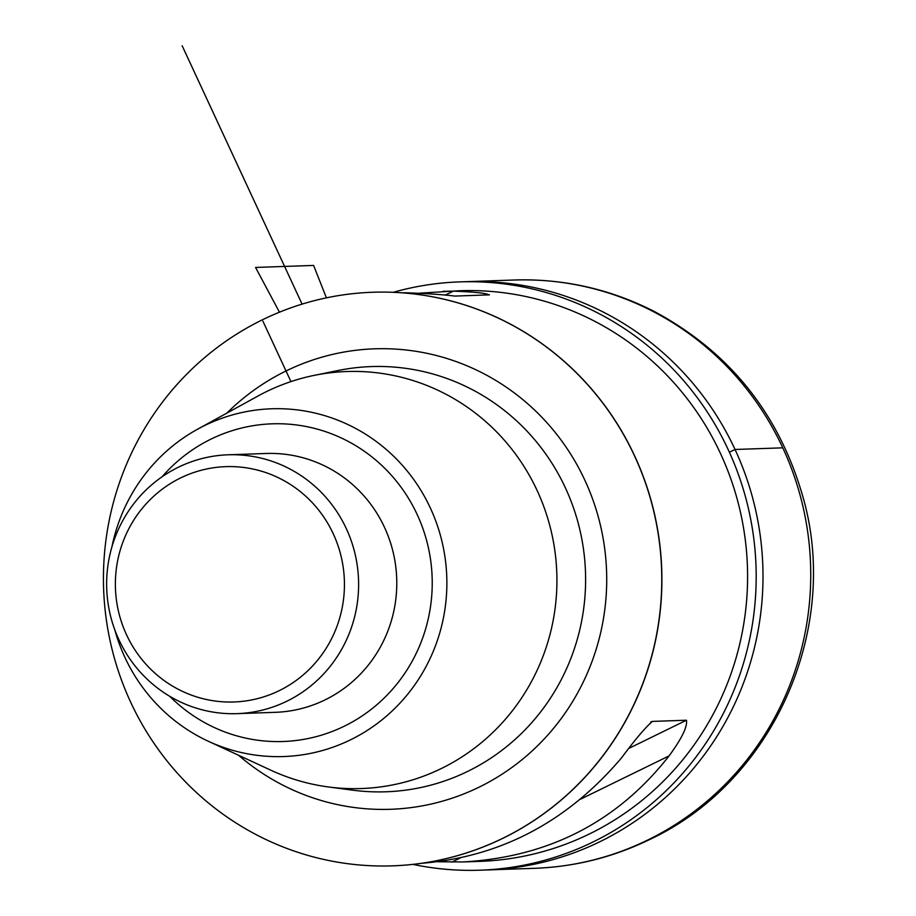 <?xml version="1.0" encoding="UTF-8"?>
<svg xmlns="http://www.w3.org/2000/svg" width="916" height="916" viewBox="0 0 916 916"><rect width="100%" height="100%" fill="white"/><g stroke="black" fill="none" stroke-linecap="round" stroke-linejoin="round"><path stroke-width="1.37" d="M412.933 864.383A294.334 286.319 -92 0 0 479.995 870.2A294.334 286.319 -92 0 0 756.009 566.191A294.334 286.319 -92 0 0 459.729 281.888L466.542 281.659A294.334 286.319 88 0 1 762.822 565.951A294.334 286.319 88 0 1 486.808 869.96A294.334 286.319 -92 0 0 762.822 565.951A294.334 286.319 -92 0 0 466.542 281.659L514.288 280.01C563.409 278.521 609.953 288.952 653.909 311.28C729.067 351.584 778.634 413.093 802.622 495.819C841.369 628.319 773.505 781.829 649.581 839.571C613.216 857.25 574.87 866.834 534.555 868.322A294.334 286.319 -92 0 0 647.807 839.995A294.334 286.319 -92 0 0 802.508 504.613A294.334 286.319 -92 0 0 514.288 280.01M372.789 292.25A286.971 279.151 88 0 1 372.858 292.25A286.971 279.151 88 0 1 661.73 569.431A286.971 279.151 88 0 1 392.62 865.838A286.971 279.151 88 0 1 392.552 865.849M126.557 634.845A117.729 114.523 88 0 1 238.836 466.954A117.729 114.523 88 0 1 324.321 651.127A117.729 114.523 88 0 1 126.557 634.845M118.943 639.803A129.499 125.984 88 0 1 228.164 454.794A129.499 125.984 88 0 1 358.534 579.885A129.499 125.984 88 0 1 237.084 713.644A129.499 125.984 88 0 1 118.943 639.803M111.901 546.978A173.983 169.254 88 0 1 197.616 429.192A173.983 169.254 88 0 1 446.768 576.84A173.983 169.254 88 0 1 208.367 741.284A173.983 169.254 88 0 1 124.885 657.345A173.983 169.254 88 0 1 114.74 629.681M197.616 429.192L258.037 395.998A208.63 202.951 88 0 1 314.177 375.377A208.63 202.951 88 0 1 556.802 573.05A208.63 202.951 88 0 1 328.352 786.947A208.63 202.951 88 0 1 270.93 770.242L208.367 741.284M130.69 702.228A286.971 279.151 88 0 1 372.72 292.25A286.971 279.151 88 0 1 661.592 569.443A286.971 279.151 88 0 1 392.483 865.849A286.971 279.151 88 0 1 130.69 702.228M421.555 863.296C500.777 856.907 567.531 821.652 621.838 757.509C634.742 740.025 644.91 727.991 652.352 721.407L686.439 720.228C687.572 726.651 681.79 738.525 669.092 755.883C617.373 821.87 548.581 857.227 462.695 861.956L479.686 861.372A285.494 277.731 -92 0 0 747.422 566.489A285.494 277.731 -92 0 0 460.027 290.716L419.86 293.143M401.803 292.799L406.109 292.776C427.497 293.567 443.768 294.666 454.931 296.086L489.43 294.849M489.018 294.906C486.362 293.177 474.488 291.929 453.374 291.151L443.035 291.299M651.597 721.636L650.623 722.255M462.695 861.956L438.054 861.761M459.729 281.888A294.334 286.319 -92 0 0 393.227 292.319M290.945 381.594L262.915 321.195M182.169 45.8L302.085 304.135M326.405 297.86L313.615 265.434L255.553 267.438L279.46 312.196M784.245 451.004L782.791 447.832L735.044 449.481L729.388 452.241M228.164 454.794L266.338 453.477A129.499 125.984 88 0 1 396.708 578.568A129.499 125.984 88 0 1 275.258 712.327L237.084 713.644M162.166 476.721A158.937 154.609 88 0 1 382.167 465.786A158.937 154.609 88 0 1 389.964 692.084A158.937 154.609 88 0 1 169.735 696.297M314.177 375.377L338.084 370.511A212.73 206.936 88 0 1 585.484 572.065A212.73 206.936 88 0 1 352.546 790.153L328.352 786.947M226.779 413.173A230.374 224.111 88 0 1 538.184 413.54A230.374 224.111 88 0 1 549.199 733.464A230.374 224.111 88 0 1 238.561 755.265M445.061 295.215L453.374 291.151M686.439 720.228L629.292 748.177M669.092 755.883L580.4 799.244M460.187 858.029L451.794 862.128M479.995 870.2L534.555 868.322"/></g></svg>
